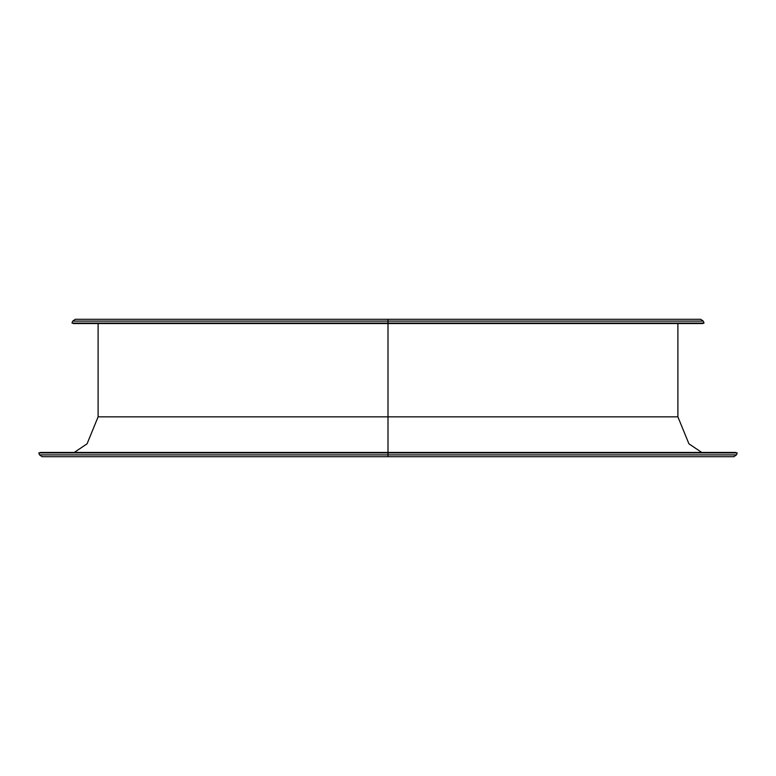 <?xml version="1.0" encoding="UTF-8"?>
<svg xmlns="http://www.w3.org/2000/svg" width="776" height="776" viewBox="0 0 776 776"><rect width="100%" height="100%" fill="white"/><g stroke="black" fill="none" stroke-linecap="round" stroke-linejoin="round"><path stroke-width="1.16" d="M73.293 323.563L702.707 323.563L703.997 323.088L703.279 321.109L388 321.109L388 323.088L703.997 323.088L388 323.088L388 416.848L677.894 416.848L677.894 323.563M703.279 321.109L700.699 319.305L388 319.305L700.699 319.305L388 319.305L388 321.109L703.279 321.109L388 321.109L388 319.305L75.301 319.305L72.721 321.109L388 321.109L72.721 321.109L388 321.109L388 323.088L72.003 323.088L72.721 321.109M388 454.891L736.482 454.891L388 454.891L388 456.695L733.902 456.695L388 456.695L388 454.891L736.482 454.891L733.902 456.695L42.098 456.695L388 456.695L42.098 456.695L39.518 454.891L388 454.891L388 452.912L388 454.891L39.518 454.891L388 454.891M735.91 452.437L388 452.912L388 416.848L677.894 416.848L98.106 416.848L388 416.848L388 452.437L735.91 452.437L388 452.912L737.2 452.912L736.482 454.891M388 452.437L40.09 452.437L388 452.437M39.518 454.891L38.8 452.912L388 452.912L40.09 452.437M74.253 452.437L87.067 443.824L98.106 416.848L388 416.848L388 323.563L702.707 323.563M388 319.305L75.301 319.305L388 319.305M677.894 416.848L688.933 443.824L701.746 452.437M98.106 416.848L98.106 323.563"/></g></svg>
